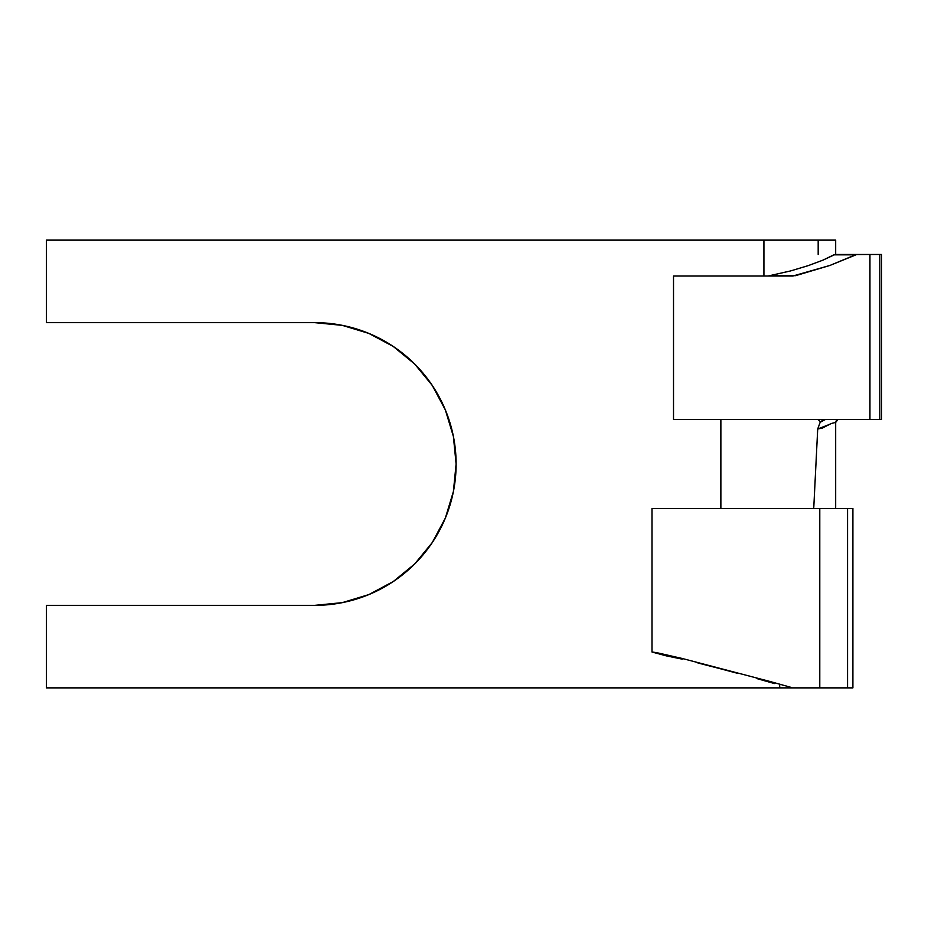 <?xml version="1.0" encoding="UTF-8"?>
<svg xmlns="http://www.w3.org/2000/svg" width="928" height="928" viewBox="0 0 928 928"><rect width="100%" height="100%" fill="white"/><g stroke="black" fill="none" stroke-linecap="round" stroke-linejoin="round"><path stroke-width="1.39" d="M852.902 508.486L852.902 687.868L852.902 508.486L651.99 508.486L651.99 652.013L651.99 508.486L819.784 508.486L819.784 687.868L852.902 687.868L847.566 687.868L847.566 508.486L847.566 687.868L819.784 687.868L819.784 508.486L851.776 508.486M779.706 687.868L779.706 685.084L779.706 687.868L46.4 687.868L819.784 687.868L790.088 687.868L787.849 687.52L791.514 687.52L771.064 681.767L791.514 687.52L787.849 687.52L790.088 687.868M774.451 683.553L757.004 678.623L774.451 683.553M737.157 673.206L716.81 667.824L737.157 673.206M697.914 662.986L716.81 667.824L697.914 662.986M666.269 655.852L682.277 659.158L651.99 652.013L682.637 658.578L771.064 681.767L682.637 658.578L656.479 652.604L651.99 652.013L666.269 655.852M314.754 605.358L46.4 605.358L46.4 687.868L46.4 605.358L314.754 605.358L342.328 602.632L368.845 594.593L393.286 581.531L414.712 563.946L432.286 542.532L445.347 518.091L453.386 491.573L456.112 464L453.386 436.427L445.347 409.909L432.286 385.468L414.712 364.054L393.286 346.469L368.845 333.407L342.328 325.368L314.754 322.642L46.4 322.642L46.4 240.132L763.93 240.132L763.93 276.01L763.93 240.132L46.4 240.132L46.4 322.642L314.754 322.642A141.358 141.358 0 0 1 456.112 464A141.358 141.358 0 0 1 314.754 605.358L342.328 602.632L368.845 594.593L393.286 581.531M720.87 419.514L720.87 508.486L720.87 419.514M881.032 254.481L835.038 254.481L822.834 260.188L808.195 265.64L790.726 270.895L768.129 276.01L790.726 270.895L808.195 265.64L822.834 260.188L833.866 254.829L855.5 254.829L829.887 265.454L792.883 276.01L673.519 276.01L673.519 419.514L869.942 419.514L673.519 419.514L673.519 276.01L792.883 276.01L771.319 275.662L795.621 275.662L829.887 265.454L856.834 254.481L833.866 254.829L869.942 254.481L869.942 419.514L879.814 419.514L869.942 419.514L869.942 254.481L879.814 254.481L879.814 419.514L881.484 419.514M881.136 419.514L879.814 419.514L879.814 254.481L881.6 254.481L881.6 419.514M414.712 563.946L432.286 542.532L445.347 518.091M453.386 491.573L456.112 464L453.386 436.427M445.347 409.909L432.286 385.468L414.712 364.054M368.845 333.407L342.328 325.368L314.754 322.642M835.676 240.132L763.93 240.132L818.183 240.132L818.183 254.481L818.183 240.132L835.676 240.132L835.676 254.481L835.676 240.132M819.528 420.987L818.183 419.514L819.528 420.987M822.626 420.233L820.178 422.286L817.707 428.98L813.728 508.486L817.707 428.98L820.178 422.286L825.375 419.514L822.626 420.233M836.36 420.372L835.676 422.426L835.676 508.486L835.676 422.426L831.233 423.516L822.243 428.144L817.707 428.98L829.191 424.537M835.676 422.426L837.984 419.514"/></g></svg>
